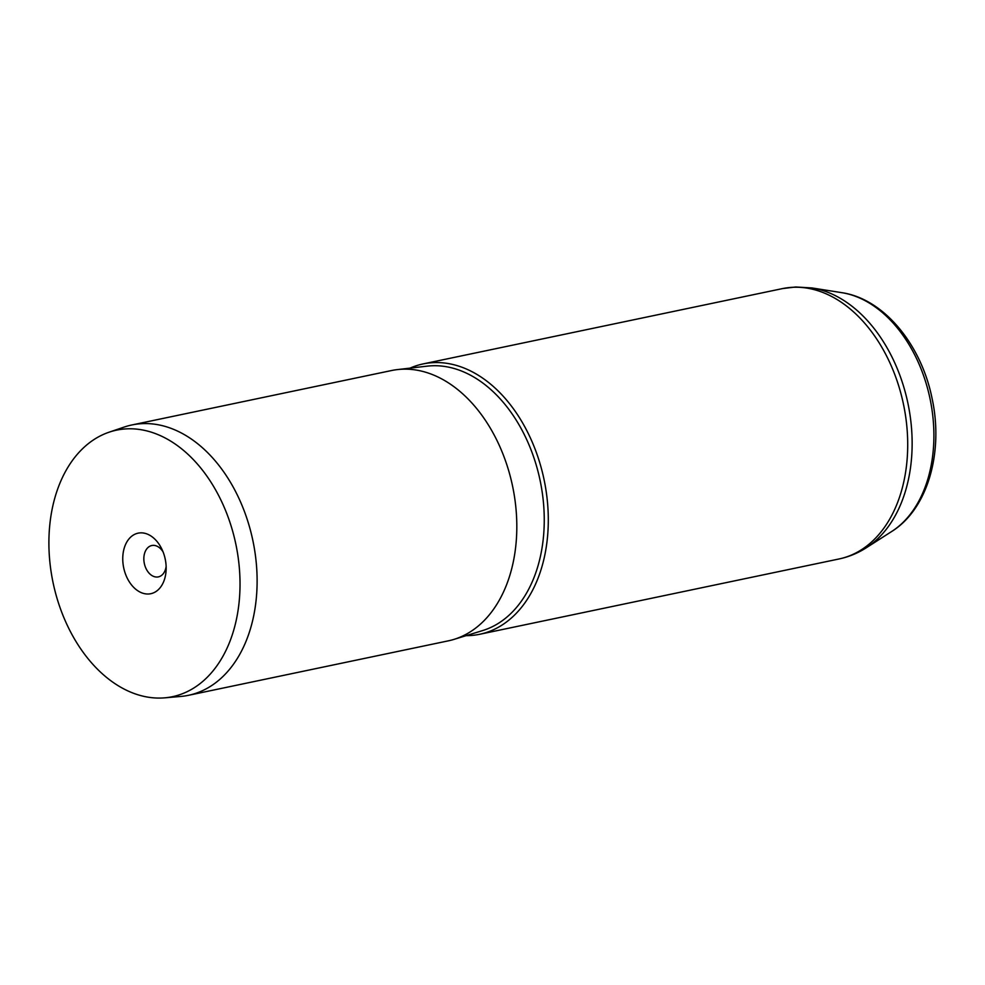 <?xml version="1.0" encoding="UTF-8"?>
<svg xmlns="http://www.w3.org/2000/svg" width="985" height="985" viewBox="0 0 985 985"><rect width="100%" height="100%" fill="white"/><g stroke="black" fill="none" stroke-linecap="round" stroke-linejoin="round"><path stroke-width="1.48" d="M140.535 532.86A30.941 21.214 -101.8 0 0 123.1 564.27A30.941 21.214 -101.8 0 0 148.378 594.004A30.941 21.214 -101.8 0 0 166.145 569.465A30.941 21.214 -101.8 0 0 161.897 549.199A30.941 21.214 -101.8 0 0 140.535 532.86M163.104 551.969A16.019 10.983 -101.8 0 0 153.057 545.37A16.019 10.983 -101.8 0 0 151.801 545.53A16.019 10.983 -101.8 0 0 144.155 562.558A16.019 10.983 -101.8 0 0 157.107 577.038A16.019 10.983 -101.8 0 0 158.363 576.89A16.019 10.983 -101.8 0 0 166.133 566.449M164.975 557.99A16.019 10.983 -101.8 0 0 165.443 560.169M161.7 698.02A136.176 93.39 -101.8 0 0 164.754 697.836A136.176 93.39 -101.8 0 0 238.173 557.522A136.176 93.39 -101.8 0 0 127.213 428.832A136.176 93.39 -101.8 0 0 109.089 432.193A136.176 93.39 -101.8 0 0 52.611 580.411A136.176 93.39 -101.8 0 0 161.7 698.02M164.754 697.836L180.784 696.444A138.109 94.72 -101.8 0 0 188.529 695.299A138.109 94.72 -101.8 0 0 254.376 548.522A138.109 94.72 -101.8 0 0 142.714 423.624A138.109 94.72 -101.8 0 0 131.867 424.966A138.109 94.72 -101.8 0 0 124.319 427.022L109.089 432.193M466.09 635.657A138.109 94.72 -101.8 0 0 468.86 635.608A138.109 94.72 -101.8 0 0 479.707 634.278A138.109 94.72 -101.8 0 0 545.555 487.489A138.109 94.72 -101.8 0 0 433.892 362.603A138.109 94.72 -101.8 0 0 423.045 363.933A138.109 94.72 -101.8 0 0 410.019 368.131M188.529 695.299L448.224 640.866A138.109 94.72 -101.8 0 0 454.011 639.376A138.109 94.72 -101.8 0 0 513.308 489.804A138.109 94.72 -101.8 0 0 402.409 369.203A138.109 94.72 -101.8 0 0 397.46 369.584A138.109 94.72 -101.8 0 0 391.562 370.532L131.867 424.966M454.011 639.376L482.712 630.548A135.351 92.824 -101.8 0 0 540.814 483.967A135.351 92.824 -101.8 0 0 432.144 365.767A135.351 92.824 -101.8 0 0 427.293 366.137L397.46 369.584M841.781 292.668C884.013 298.837 921.283 344.738 932.056 398.346C943.728 451.77 928.03 508.802 891.819 531.408A126.043 86.446 -101.8 0 0 930.049 398.79A126.043 86.446 -101.8 0 0 841.781 292.668L811.911 287.94A137.161 94.068 78.2 0 1 907.948 403.419A137.161 94.068 78.2 0 1 866.357 547.734C857.91 553.151 848.836 556.882 839.121 558.951A138.109 94.72 -101.8 0 0 904.969 412.161A138.109 94.72 -101.8 0 0 793.307 287.275A138.109 94.72 -101.8 0 0 782.459 288.605L423.045 363.933M811.911 287.94L795.708 286.98L782.459 288.605M891.819 531.408L866.357 547.734M839.121 558.951L479.707 634.278"/></g></svg>
